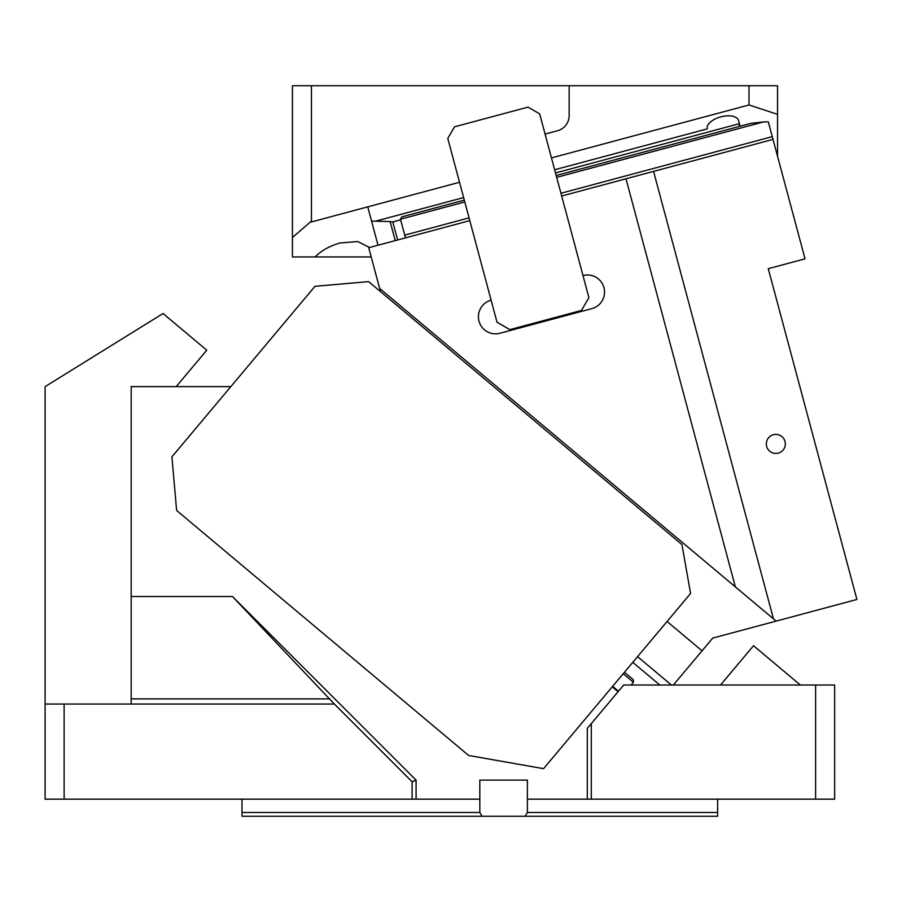 <?xml version="1.0" encoding="UTF-8"?>
<svg xmlns="http://www.w3.org/2000/svg" width="902" height="902" viewBox="0 0 902 902"><rect width="100%" height="100%" fill="white"/><g stroke="black" fill="none" stroke-linecap="round" stroke-linejoin="round"><path stroke-width="1.35" d="M45.1 704.034L64.121 704.034L64.121 799.161L45.1 799.161L45.1 386.62L163.048 313.513L206.761 350.19L176.194 386.62M230.833 386.62L131.185 386.62L131.185 704.034L64.121 704.034M131.185 704.034L334.349 704.034L412.101 781.786L412.101 799.161L64.121 799.161M334.349 704.034L232.479 596.526L416.081 780.129L412.101 781.786M131.185 596.526L232.479 596.526M416.081 780.129L416.081 799.161L479.819 799.161L479.819 812.476L482.018 816.276L525.189 816.276L527.388 812.476L527.388 780.129L479.819 780.129L479.819 799.161M815.611 799.161L815.611 685.013L834.632 685.013L834.632 799.161L527.388 799.161M587.315 799.161L587.315 728.365L623.699 685.013L815.611 685.013M612.244 686.817L618.073 691.71M482.018 816.276L242.007 816.276L242.007 799.161M242.007 812.476L479.819 812.476M527.388 812.476L717.631 812.476L717.631 799.161M525.189 816.276L717.631 816.276L717.631 812.476M717.259 685.013L720.518 685.013L753.52 645.719L800.345 685.013M624.466 672.249L633.204 679.589L633.441 682.273L631.141 685.013M708.566 685.013L685.779 685.013M787.074 673.862L767.388 657.344L787.074 673.862M591.295 799.161L591.295 723.618M468.612 755.459L176.612 510.442L171.921 456.84L315.001 286.317L368.602 281.627L681.946 544.56L690.571 593.471L543.556 768.673L468.612 755.459M612.65 686.332L618.479 691.225M416.081 799.161L412.101 799.161M292.428 85.724L311.449 85.724L311.449 221.948L311.077 221.385L292.428 237.53L292.428 85.724M545.079 134.06L557.583 130.722A15.605 15.605 0 0 0 569.139 115.648L569.139 85.724L311.449 85.724M569.139 85.724L777.558 85.724L777.558 114.362L749.021 104.959L749.021 85.724M395.234 240.62L390.126 221.554L371.556 221.08L367.745 206.862L459.524 182.272M378.028 245.231L371.556 221.08M390.126 221.554L392.776 221.937L397.613 239.977M740.068 126.235L739.381 123.675L739.155 126.483M371.015 256.269L370.835 256.946L292.428 256.946L292.428 237.53M555.497 172.947L739.381 123.675L738.524 120.496A16.168 8.084 -15 0 0 722.908 116.392A16.168 8.084 -15 0 0 707.281 128.873L554.651 169.768M777.558 114.362L777.558 156.362L792.926 213.684M315.136 256.946C321.247 250.666 329.534 246.009 339.986 242.988L357.767 241.522L369.538 247.498M311.449 221.948L367.745 206.862M551.472 157.895L749.021 104.959M380.486 291.605L379.629 288.392L735.356 586.886L625.999 178.788L653.567 171.403L773.465 618.862L735.356 586.886L776.137 621.106L712.727 638.097L673.366 685.013M659.79 685.013L632.776 662.339M469.063 217.878L404.739 235.118L400.477 219.197L401.818 216.875L464.305 200.131M653.567 171.403L773.014 139.393L768.301 121.804L763.351 121.973L750.983 123.315L556.184 175.507M772.281 136.63L560.943 193.265M405.483 237.869L404.739 235.118M773.014 139.393L805.024 258.84L768.267 268.683L856.9 599.469L712.727 638.097M766.644 446.389A9.516 9.516 0 0 0 778.291 453.12A9.516 9.516 0 0 0 785.022 441.461A9.516 9.516 0 0 0 773.364 434.741A9.516 9.516 0 0 0 766.644 446.389M469.795 220.64L368.726 247.723L379.629 288.392M625.999 178.788L561.687 196.016M491.116 300.186A17.127 17.127 0 0 0 479.007 321.157A17.127 17.127 0 0 0 499.979 333.266L591.859 308.642A17.127 17.127 0 0 0 603.968 287.67A17.127 17.127 0 0 0 582.996 275.561M497.025 322.24L447.787 138.468L454.507 126.821L528.02 107.124L539.667 113.855L588.905 297.615L581.508 310.435L509.833 329.636L497.025 322.24M637.579 656.633L671.392 685.013M667.063 621.478L702.049 650.827M623.237 673.715L633.441 682.273M131.185 698.881L329.873 698.881M400.646 219.829L392.776 221.937M463.617 197.572L376.506 220.911M400.477 219.197L464.801 201.969M556.681 177.344L763.351 121.973"/></g></svg>

